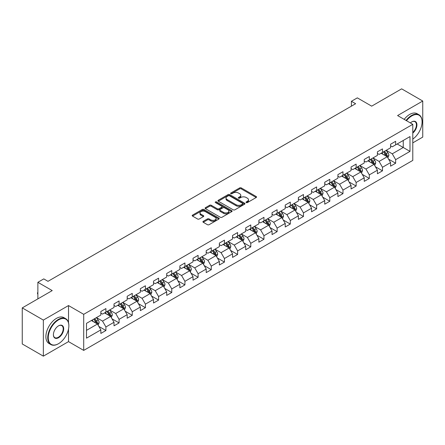 <?xml version="1.0" encoding="UTF-8"?>
<svg xmlns="http://www.w3.org/2000/svg" width="445" height="445" viewBox="0 0 445 445"><rect width="100%" height="100%" fill="white"/><g stroke="black" fill="none" stroke-linecap="round" stroke-linejoin="round"><path stroke-width="0.67" d="M246.246 202.581A0.818 0.473 0 0 0 247.409 202.581L256.209 197.497A1.174 0.679 0 0 0 256.554 197.018A1.174 0.679 0 0 0 256.209 196.54L241.296 187.929A1.174 0.679 0 0 0 239.638 187.929L230.833 193.008A0.818 0.473 0 0 0 230.593 193.347A0.818 0.473 0 0 0 230.833 193.681A0.818 0.473 0 0 0 231.995 193.681L233.136 193.024A3.749 2.164 0 0 1 238.437 193.024L239.677 193.742A3.749 2.164 0 0 1 240.778 195.272A3.749 2.164 0 0 1 239.677 196.801L238.542 197.458A0.818 0.473 0 0 0 238.297 197.797A0.818 0.473 0 0 0 238.542 198.131A0.818 0.473 0 0 0 239.699 198.131L240.84 197.474A3.749 2.164 0 0 1 246.141 197.474L247.387 198.192A3.749 2.164 0 0 1 248.482 199.722A3.749 2.164 0 0 1 247.387 201.251L246.246 201.908A0.818 0.473 0 0 0 246.007 202.241A0.818 0.473 0 0 0 246.246 202.581L246.246 201.908M203.259 221.321A1.174 0.679 0 0 0 202.914 221.799A1.174 0.679 0 0 0 203.259 222.278L207.442 224.692A1.174 0.679 0 0 0 209.1 224.692L218.879 219.051A1.174 0.679 0 0 0 219.224 218.573A1.174 0.679 0 0 0 218.879 218.095L203.966 209.478A1.174 0.679 0 0 0 202.308 209.478L192.529 215.124A1.174 0.679 0 0 0 192.184 215.603A1.174 0.679 0 0 0 192.529 216.081L197.586 219.001A1.174 0.679 0 0 0 199.243 219.001L203.426 216.587A1.174 0.679 0 0 0 203.771 216.109A1.174 0.679 0 0 0 203.426 215.63L200.917 214.179A3.137 1.808 0 0 1 200 212.899A3.137 1.808 0 0 1 201.935 211.23A3.137 1.808 0 0 1 205.351 211.62L215.174 217.288A3.137 1.808 0 0 1 216.092 218.573A3.137 1.808 0 0 1 214.156 220.242A3.137 1.808 0 0 1 210.741 219.852L209.1 218.907A1.174 0.679 0 0 0 207.442 218.907L203.259 221.321L203.259 222.278M412.788 142.856L422.75 137.105L422.75 101.037L401.646 88.85L371.675 106.155L357.324 97.867L351.411 101.282L355.633 103.718L47.999 281.329L43.777 278.893L37.87 282.302L37.87 298.879M68.513 322.675L68.513 305.554L43.354 320.077L22.25 307.896L52.221 290.591L37.87 282.302M68.513 305.554L83.71 314.326L412.788 124.333L412.788 160.406L83.71 350.399L83.71 314.326M422.75 101.037L397.591 115.561L412.788 124.333M233.213 209.817A1.174 0.679 0 0 0 234.871 209.817L244.65 204.172A1.174 0.679 0 0 0 244.995 203.693A1.174 0.679 0 0 0 244.65 203.215L229.737 194.599A1.174 0.679 0 0 0 228.079 194.599L218.3 200.244A1.174 0.679 0 0 0 217.955 200.723A1.174 0.679 0 0 0 218.3 201.201L233.213 209.817M215.769 202.759A0.818 0.473 0 0 1 216.604 202.87L216.604 201.897L231.767 210.652A1.174 0.679 0 0 1 232.106 211.13A1.174 0.679 0 0 1 231.767 211.609L221.988 217.255A1.174 0.679 0 0 1 220.331 217.255L205.412 208.644L209.601 206.246L209.601 205.267L205.412 207.687A1.174 0.679 0 0 0 205.073 208.165A1.174 0.679 0 0 0 205.412 208.644L205.412 207.687M209.601 206.246A1.174 0.679 0 0 1 211.258 206.246L211.258 205.267A1.174 0.679 0 0 0 209.601 205.267M211.258 205.267L217.305 208.761A1.174 0.679 0 0 0 218.962 208.761L221.738 207.159A1.174 0.679 0 0 0 222.083 206.68A1.174 0.679 0 0 0 221.738 206.202L215.441 202.57A0.818 0.473 0 0 1 215.202 202.23A0.818 0.473 0 0 1 215.708 201.796A0.818 0.473 0 0 1 216.604 201.897M43.354 320.077L43.354 356.15L22.25 343.963L22.25 307.896M98.862 326.441L105.91 330.513L105.91 326.953L114.015 322.275L114.015 325.829L119.082 322.909L119.082 319.349L127.187 314.671L127.187 318.225L132.254 315.305L132.254 311.745L140.359 307.067L140.359 310.621L145.42 307.701L145.42 304.141L153.525 299.463L153.525 303.023L158.592 300.097L158.592 296.537L166.697 291.859L166.697 295.419L171.764 292.493L171.764 288.933L179.869 284.255L179.869 287.815L184.931 284.889L184.931 281.329L193.035 276.651L193.035 280.211L198.103 277.285L198.103 273.725L206.207 269.047L206.207 272.607L211.269 269.681L211.269 266.121L219.374 261.443L219.374 265.003L224.441 262.077L224.441 258.517L232.546 253.839L232.546 257.399L237.613 254.473L237.613 250.913L245.718 246.235L245.718 249.795L250.78 246.869L250.78 243.315L258.884 238.631L258.884 242.191L263.952 239.265L263.952 235.711L272.056 231.027L272.056 234.587L277.124 231.661L277.124 228.107L285.228 223.429L285.228 226.983L290.29 224.058L290.29 220.503L298.395 215.825L298.395 219.379L303.462 216.454L303.462 212.899L311.567 208.221L311.567 211.776L316.629 208.855L316.629 205.295L324.733 200.617L324.733 204.172L329.801 201.251L329.801 197.691L337.905 193.013L337.905 196.568L342.973 193.647L342.973 190.087L351.077 185.409L351.077 188.964L356.139 186.043L356.139 182.483L364.244 177.805L364.244 181.365L369.311 178.439L369.311 174.879L377.416 170.201L377.416 173.761L382.483 170.835L382.483 167.276L390.588 162.597L390.588 166.157L395.649 163.232L395.649 159.672L410.001 151.389L410.001 136.571L403.248 140.47L403.248 147.49L410.001 151.389M105.91 330.513L100.848 333.433L100.848 329.878L86.497 338.161L86.497 323.343L100.848 315.06L100.848 311.5L105.91 308.574L105.91 312.134L114.015 307.456L114.015 303.896L119.082 300.97L119.082 304.53L127.187 299.852L127.187 296.292L132.254 293.366L132.254 296.926L140.359 292.248L140.359 288.688L145.42 285.768L145.42 289.322L153.525 284.644L153.525 281.084L158.592 278.164L158.592 281.718L166.697 277.04L166.697 273.48L171.764 270.56L171.764 274.114L179.869 269.436L179.869 265.882L184.931 262.956L184.931 266.511L193.035 261.832L193.035 258.278L198.103 255.352L198.103 258.907L206.207 254.229L206.207 250.674L211.269 247.748L211.269 251.308L219.374 246.625L219.374 243.07L224.441 240.144L224.441 243.704L232.546 239.021L232.546 235.466L237.613 232.54L237.613 236.1L245.718 231.417L245.718 227.862L250.78 224.936L250.78 228.496L258.884 223.818L258.884 220.258L263.952 217.332L263.952 220.892L272.056 216.214L272.056 212.654L277.124 209.729L277.124 213.288L285.228 208.61L285.228 205.05L290.29 202.125L290.29 205.685L298.395 201.007L298.395 197.446L303.462 194.521L303.462 198.081L311.567 193.403L311.567 189.843L316.629 186.917L316.629 190.477L324.733 185.799L324.733 182.239L329.801 179.313L329.801 182.873L337.905 178.195L337.905 174.635L342.973 171.714L342.973 175.269L351.077 170.591L351.077 167.031L356.139 164.11L356.139 167.665L364.244 162.987L364.244 159.427L369.311 156.507L369.311 160.061L377.416 155.383L377.416 151.823L382.483 148.903L382.483 152.457L390.588 147.779L390.588 144.224L395.649 141.299L395.649 144.853L410.001 136.571M104.564 312.913L110.638 316.423L102.534 321.101L96.459 317.591M100.848 313.108L102.534 314.087L105.91 312.134M102.534 321.101L105.91 326.953M110.638 316.423L114.015 322.275M117.73 305.309L123.81 308.819L115.706 313.497L109.626 309.993M114.015 305.504L115.706 306.483L119.082 304.53M115.706 313.497L119.082 319.349M123.81 308.819L127.187 314.671M130.902 297.705L136.982 301.215L128.878 305.893L122.798 302.389M127.187 297.9L128.878 298.879L132.254 296.926M128.878 305.893L132.254 311.745M136.982 301.215L140.359 307.067M144.069 290.101L150.149 293.611L142.044 298.295L135.964 294.785M140.359 290.296L142.044 291.275L145.42 289.322M142.044 298.295L145.42 304.141M150.149 293.611L153.525 299.463M157.241 282.503L163.321 286.007L155.216 290.691L149.136 287.181M153.525 282.697L155.216 283.671L158.592 281.718M155.216 290.691L158.592 296.537M163.321 286.007L166.697 291.859M170.413 274.899L176.487 278.403L168.388 283.087L162.308 279.577M166.697 275.093L168.388 276.067L171.764 274.114M168.388 283.087L171.764 288.933M176.487 278.403L179.869 284.255M183.579 267.295L189.659 270.805L181.554 275.483L175.475 271.973M179.869 267.49L181.554 268.463L184.931 266.511M181.554 275.483L184.931 281.329M189.659 270.805L193.035 276.651M196.751 259.691L202.831 263.201L194.726 267.879L188.647 264.369M193.035 259.886L194.726 260.859L198.103 258.907M194.726 267.879L198.103 273.725M202.831 263.201L206.207 269.047M209.923 252.087L215.997 255.597L207.893 260.275L201.819 256.765M206.207 252.282L207.893 253.255L211.269 251.308M207.893 260.275L211.269 266.121M215.997 255.597L219.374 261.443M223.09 244.483L229.169 247.993L221.065 252.671L214.985 249.161M219.374 244.678L221.065 245.651L224.441 243.704M221.065 252.671L224.441 258.517M229.169 247.993L232.546 253.839M236.262 236.879L242.341 240.389L234.237 245.067L228.157 241.557M232.546 237.074L234.237 238.047L237.613 236.1M234.237 245.067L237.613 250.913M242.341 240.389L245.718 246.235M249.428 229.275L255.508 232.785L247.403 237.463L241.323 233.953M245.718 229.47L247.403 230.443L250.78 228.496M247.403 237.463L250.78 243.315M255.508 232.785L258.884 238.631M262.6 221.671L268.68 225.181L260.575 229.859L254.495 226.349M258.884 221.866L260.575 222.839L263.952 220.892M260.575 229.859L263.952 235.711M268.68 225.181L272.056 231.027M275.772 214.067L281.846 217.577L273.742 222.255L267.668 218.745M272.056 214.262L273.742 215.235L277.124 213.288M273.742 222.255L277.124 228.107M281.846 217.577L285.228 223.429M288.939 206.463L295.018 209.973L286.914 214.651L280.834 211.141M285.228 206.658L286.914 207.631L290.29 205.685M286.914 214.651L290.29 220.503M295.018 209.973L298.395 215.825M302.111 198.859L308.19 202.369L300.086 207.047L294.006 203.537M298.395 199.054L300.086 200.033L303.462 198.081M300.086 207.047L303.462 212.899M308.19 202.369L311.567 208.221M315.282 191.255L321.357 194.765L313.252 199.443L307.178 195.934M311.567 191.45L313.252 192.429L316.629 190.477M313.252 199.443L316.629 205.295M321.357 194.765L324.733 200.617M328.449 183.652L334.529 187.161L326.424 191.84L320.344 188.335M324.733 183.846L326.424 184.825L329.801 182.873M326.424 191.84L329.801 197.691M334.529 187.161L337.905 193.013M341.621 176.048L347.701 179.558L339.596 184.241L333.516 180.731M337.905 176.242L339.596 177.221L342.973 175.269M339.596 184.241L342.973 190.087M347.701 179.558L351.077 185.409M354.787 168.444L360.867 171.954L352.763 176.637L346.683 173.127M351.077 168.644L352.763 169.617L356.139 167.665M352.763 176.637L356.139 182.483M360.867 171.954L364.244 177.805M367.959 160.845L374.039 164.35L365.935 169.033L359.855 165.523M364.244 161.04L365.935 162.013L369.311 160.061M365.935 169.033L369.311 174.879M374.039 164.35L377.416 170.201M381.131 153.241L387.206 156.751L379.101 161.429L373.027 157.919M377.416 153.436L379.101 154.409L382.483 152.457M379.101 161.429L382.483 167.276M387.206 156.751L390.588 162.597M397.168 143.98L403.248 147.49L392.273 153.825L386.193 150.315M390.588 145.832L392.273 146.806L395.649 144.853M392.273 153.825L395.649 159.672M43.354 356.15L68.513 341.621L83.71 350.399M351.411 101.282L351.411 106.155M86.497 330.362L97.472 324.027L91.392 320.517M97.472 324.027L100.848 329.878M388.602 159.16L395.649 163.232M375.43 166.764L382.483 170.835M362.263 174.368L369.311 178.439M349.091 181.972L356.139 186.043M335.919 189.576L342.973 193.647M322.753 197.18L329.801 201.251M309.581 204.783L316.629 208.855M296.415 212.387L303.462 216.454M283.243 219.991L290.29 224.058M270.07 227.595L277.124 231.661M256.904 235.199L263.952 239.265M243.732 242.803L250.78 246.869M230.56 250.407L237.613 254.473M217.394 258.005L224.441 262.077M204.222 265.609L211.269 269.681M191.055 273.213L198.103 277.285M177.883 280.817L184.931 284.889M164.711 288.421L171.764 292.493M151.545 296.025L158.592 300.097M138.373 303.629L145.42 307.701M125.201 311.233L132.254 315.305M112.034 318.837L119.082 322.909M68.513 341.621L68.513 329.044M246.575 202.692L247.387 202.225A3.749 2.164 0 0 0 248.482 200.695L248.482 199.722M240.778 195.272L240.778 196.245A3.749 2.164 0 0 1 239.677 197.775L238.87 198.248M256.209 196.54L256.209 197.497L241.296 188.903A1.174 0.679 0 0 0 239.638 188.903L231.161 193.797M244.65 203.215L244.65 204.172L229.737 195.578A1.174 0.679 0 0 0 228.079 195.578L218.317 201.212M242.581 204.027A0.818 0.473 0 0 0 242.82 203.693A0.818 0.473 0 0 0 242.581 203.354L229.487 195.8A0.818 0.473 0 0 0 228.324 195.8L227.122 196.49A3.749 2.164 0 0 0 226.027 198.019A3.749 2.164 0 0 0 227.122 199.555L236.072 204.722A3.749 2.164 0 0 0 241.379 204.722L242.581 204.027L242.581 205A0.818 0.473 0 0 0 242.82 204.667L242.82 203.693M226.027 198.019L226.027 198.998A3.749 2.164 0 0 0 227.122 200.528L227.122 199.555M242.581 205L241.379 205.696A3.749 2.164 0 0 1 236.072 205.696L227.122 200.528M211.258 206.246L217.305 209.74A1.174 0.679 0 0 0 218.962 209.74L221.738 208.132A1.174 0.679 0 0 0 222.083 207.654L222.083 206.68M216.604 202.87L231.75 211.62M223.585 212.387A3.137 1.808 0 0 0 227 212.777A3.137 1.808 0 0 0 228.936 211.108A3.137 1.808 0 0 0 228.018 209.829L224.558 207.832A1.174 0.679 0 0 0 222.901 207.832L220.125 209.434A1.174 0.679 0 0 0 219.78 209.912A1.174 0.679 0 0 0 220.125 210.39L223.585 212.387L223.585 213.361A3.137 1.808 0 0 0 227 213.756A3.137 1.808 0 0 0 228.936 212.081L228.936 211.108M219.78 209.912L219.78 210.886A1.174 0.679 0 0 0 220.125 211.364L220.125 210.39M223.585 213.361L220.125 211.364M216.092 218.573L216.092 219.546A3.137 1.808 0 0 1 214.156 221.215A3.137 1.808 0 0 1 210.741 220.826L209.1 219.88A1.174 0.679 0 0 0 207.442 219.88L203.276 222.289M200 212.899L200 213.878A3.137 1.808 0 0 0 200.917 215.158L200.917 214.179M203.41 216.593L200.917 215.158M218.862 219.057L203.966 210.457A1.174 0.679 0 0 0 202.308 210.457L192.546 216.092M387.873 157.903L388.88 155.372A3.165 1.825 -120 0 0 387.868 152.68L386.127 150.354M383.089 154.37L381.905 152.791M386.716 156.468L387.172 155.511A3.165 1.825 -120 0 0 386.266 153.608L384.524 151.278M383.729 151.739L385.665 154.32A1.613 0.929 60 0 1 385.954 154.81L387.172 155.511M383.512 151.867L385.253 154.192A3.165 1.825 60 0 1 386.16 156.095M412.788 139.096A14.568 8.411 120 0 0 422.077 121.897A14.568 8.411 120 0 0 411.775 115.95A14.568 8.411 120 0 0 406.485 120.695M406.046 120.445A14.924 8.616 -60 0 1 411.519 115.516A14.924 8.616 -60 0 1 418.984 114.777A14.924 8.616 -60 0 1 422.077 121.607A14.924 8.616 -60 0 1 422.071 121.752M410.368 122.937A7.281 4.205 -60 0 1 411.775 121.897L411.775 121.897A7.281 4.205 -60 0 1 416.898 124.3A7.281 4.205 -60 0 1 412.788 133.088M404.188 119.371A14.924 8.616 -60 0 1 409.667 114.443A14.924 8.616 -60 0 1 417.126 113.703L418.984 114.777M412.788 132.432A6.925 3.999 120 0 0 416.253 126.43A6.925 3.999 120 0 0 414.985 121.702A6.925 3.999 120 0 0 411.647 121.975M58.301 343.818L58.551 343.668A14.568 8.411 120 0 0 68.853 325.829A14.568 8.411 120 0 0 58.551 319.883A14.568 8.411 120 0 0 48.255 337.722A14.568 8.411 120 0 0 58.551 343.668L58.301 343.818A14.924 8.616 -60 0 1 50.836 344.558A14.924 8.616 -60 0 1 48.55 332.599A14.924 8.616 -60 0 1 58.301 319.443A14.924 8.616 -60 0 1 65.76 318.709A14.924 8.616 -60 0 1 68.853 325.54A14.924 8.616 -60 0 1 68.853 325.684M58.551 337.722A7.281 4.205 -60 0 1 53.4 334.751A7.281 4.205 -60 0 1 58.551 325.829L58.551 325.829A7.281 4.205 -60 0 1 63.702 328.805A7.281 4.205 -60 0 1 58.551 337.722M53.406 334.601A6.925 3.999 120 0 0 54.835 337.627A6.925 3.999 120 0 0 58.301 337.282A6.925 3.999 120 0 0 62.823 331.18A6.925 3.999 120 0 0 61.76 325.634A6.925 3.999 120 0 0 58.423 325.907M50.836 344.558L48.978 343.484A14.924 8.616 -60 0 1 46.692 331.525A14.924 8.616 -60 0 1 56.443 318.375A14.924 8.616 -60 0 1 63.902 317.635L65.76 318.709M374.707 165.507L375.708 162.976A3.165 1.825 -120 0 0 374.701 160.283L372.96 157.958M369.917 161.974L368.738 160.395M373.55 164.071L374 163.115A3.165 1.825 -120 0 0 373.094 161.207L371.353 158.882M370.563 159.343L372.493 161.919A1.613 0.929 60 0 1 372.788 162.414L374 163.115M370.34 159.466L372.081 161.796A3.165 1.825 60 0 1 372.988 163.699M361.535 173.111L362.541 170.58A3.165 1.825 -120 0 0 361.529 167.887L359.788 165.562M356.751 169.578L355.566 167.999M360.378 171.675L360.834 170.719A3.165 1.825 -120 0 0 359.927 168.811L358.186 166.486M357.391 166.947L359.326 169.523A1.613 0.929 60 0 1 359.616 170.012L360.834 170.719M357.168 167.07L358.915 169.4A3.165 1.825 60 0 1 359.816 171.303M348.363 180.715L349.37 178.184A3.165 1.825 -120 0 0 348.363 175.491L346.616 173.166M343.579 177.182L342.394 175.603M347.211 179.279L347.662 178.317A3.165 1.825 -120 0 0 346.755 176.415L345.014 174.09M344.219 174.546L346.154 177.127A1.613 0.929 60 0 1 346.449 177.616L347.662 178.317M344.002 174.674L345.743 177.004A3.165 1.825 60 0 1 346.649 178.907M335.196 188.318L336.197 185.787A3.165 1.825 -120 0 0 335.191 183.095L333.45 180.77M330.413 184.786L329.228 183.207M334.039 186.878L334.49 185.921A3.165 1.825 -120 0 0 333.589 184.019L331.842 181.694M331.052 182.15L332.982 184.731A1.613 0.929 60 0 1 333.277 185.22L334.49 185.921M330.83 182.278L332.571 184.603A3.165 1.825 60 0 1 333.477 186.511M322.024 195.922L323.031 193.391A3.165 1.825 -120 0 0 322.019 190.699L320.278 188.374M317.241 192.39L316.056 190.81M320.867 194.482L321.323 193.525A3.165 1.825 -120 0 0 320.417 191.623L318.676 189.297M317.88 189.754L319.816 192.335A1.613 0.929 60 0 1 320.105 192.824L321.323 193.525M317.663 189.882L319.404 192.207A3.165 1.825 60 0 1 320.311 194.109M308.858 203.526L309.859 200.995A3.165 1.825 -120 0 0 308.852 198.303L307.106 195.978M304.069 199.994L302.889 198.414M307.701 202.086L308.151 201.129A3.165 1.825 -120 0 0 307.245 199.227L305.504 196.901M304.714 197.358L306.644 199.939A1.613 0.929 60 0 1 306.939 200.428L308.151 201.129M304.491 197.485L306.232 199.811A3.165 1.825 60 0 1 307.139 201.713M295.686 211.13L296.693 208.599A3.165 1.825 -120 0 0 295.68 205.907L293.939 203.576M290.902 207.598L289.717 206.018M294.529 209.69L294.979 208.733A3.165 1.825 -120 0 0 294.078 206.83L292.332 204.505M291.542 204.961L293.472 207.542A1.613 0.929 60 0 1 293.767 208.032L294.979 208.733M291.319 205.089L293.066 207.415A3.165 1.825 60 0 1 293.967 209.317M282.514 218.734L283.521 216.203A3.165 1.825 -120 0 0 282.508 213.511L280.767 211.18M277.73 215.202L276.545 213.622M281.357 217.293L281.813 216.337A3.165 1.825 -120 0 0 280.906 214.434L279.165 212.109M278.37 212.565L280.305 215.146A1.613 0.929 60 0 1 280.595 215.636L281.813 216.337M278.153 212.693L279.894 215.018A3.165 1.825 60 0 1 280.801 216.921M269.347 226.338L270.349 223.807A3.165 1.825 -120 0 0 269.342 221.109L267.601 218.784M264.558 222.8L263.379 221.221M268.19 224.897L268.641 223.941A3.165 1.825 -120 0 0 267.734 222.038L265.993 219.713M265.203 220.169L267.134 222.75A1.613 0.929 60 0 1 267.428 223.24L268.641 223.941M264.981 220.297L266.722 222.622A3.165 1.825 60 0 1 267.629 224.525M256.175 233.942L257.182 231.411A3.165 1.825 -120 0 0 256.17 228.713L254.429 226.388M251.392 230.404L250.207 228.825M255.018 232.501L255.475 231.545A3.165 1.825 -120 0 0 254.568 229.642L252.827 227.317M252.031 227.773L253.967 230.354A1.613 0.929 60 0 1 254.256 230.844L255.475 231.545M251.809 227.901L253.555 230.226A3.165 1.825 60 0 1 254.457 232.129M243.009 241.54L244.01 239.015A3.165 1.825 -120 0 0 243.003 236.317L241.257 233.992M238.22 238.008L237.035 236.429M241.852 240.105L242.303 239.149A3.165 1.825 -120 0 0 241.396 237.246L239.655 234.921M238.859 235.377L240.795 237.958A1.613 0.929 60 0 1 241.09 238.448L242.303 239.149M238.642 235.505L240.383 237.83A3.165 1.825 60 0 1 241.29 239.733M229.837 249.144L230.838 246.619A3.165 1.825 -120 0 0 229.831 243.921L228.09 241.596M225.053 245.612L223.868 244.032M228.68 247.709L229.131 246.753A3.165 1.825 -120 0 0 228.229 244.85L226.483 242.525M225.693 242.981L227.623 245.562A1.613 0.929 60 0 1 227.918 246.052L229.131 246.753M225.47 243.109L227.211 245.434A3.165 1.825 60 0 1 228.118 247.337M216.665 256.748L217.672 254.223A3.165 1.825 -120 0 0 216.659 251.525L214.918 249.2M211.881 253.216L210.696 251.636M215.508 255.313L215.964 254.356A3.165 1.825 -120 0 0 215.057 252.454L213.316 250.129M212.521 250.585L214.457 253.166A1.613 0.929 60 0 1 214.746 253.656L215.964 254.356M212.304 250.713L214.045 253.038A3.165 1.825 60 0 1 214.952 254.941M203.499 264.352L204.5 261.821A3.165 1.825 -120 0 0 203.493 259.129L201.746 256.804M198.709 260.82L197.53 259.24M202.341 262.917L202.792 261.96A3.165 1.825 -120 0 0 201.885 260.058L200.144 257.727M199.354 258.189L201.285 260.77A1.613 0.929 60 0 1 201.579 261.26L202.792 261.96M199.132 258.317L200.873 260.642A3.165 1.825 60 0 1 201.78 262.544M190.327 271.956L191.333 269.425A3.165 1.825 -120 0 0 190.321 266.733L188.58 264.408M185.543 268.424L184.358 266.844M189.169 270.521L189.62 269.564A3.165 1.825 -120 0 0 188.719 267.662L186.972 265.331M186.182 265.793L188.113 268.374A1.613 0.929 60 0 1 188.407 268.863L189.62 269.564M185.96 265.921L187.707 268.246A3.165 1.825 60 0 1 188.608 270.148M177.155 279.56L178.161 277.029A3.165 1.825 -120 0 0 177.149 274.337L175.408 272.012M172.371 276.028L171.186 274.448M175.998 278.125L176.454 277.168A3.165 1.825 -120 0 0 175.547 275.26L173.806 272.935M173.01 273.397L174.946 275.978A1.613 0.929 60 0 1 175.235 276.467L176.454 277.168M172.793 273.519L174.535 275.85A3.165 1.825 60 0 1 175.441 277.752M163.988 287.164L164.989 284.633A3.165 1.825 -120 0 0 163.983 281.941L162.241 279.616M159.199 283.632L158.019 282.052M162.831 285.729L163.282 284.772A3.165 1.825 -120 0 0 162.375 282.864L160.634 280.539M159.844 281.001L161.774 283.576A1.613 0.929 60 0 1 162.069 284.066L163.282 284.772M159.621 281.123L161.363 283.454A3.165 1.825 60 0 1 162.269 285.356M150.816 294.768L151.823 292.237A3.165 1.825 -120 0 0 150.811 289.545L149.069 287.22M146.032 291.236L144.847 289.656M149.659 293.333L150.115 292.371A3.165 1.825 -120 0 0 149.209 290.468L147.467 288.143M146.672 288.599L148.608 291.18A1.613 0.929 60 0 1 148.897 291.67L150.115 292.371M146.45 288.727L148.196 291.058A3.165 1.825 60 0 1 149.103 292.96M137.65 302.372L138.651 299.841A3.165 1.825 -120 0 0 137.644 297.149L135.897 294.824M132.86 298.84L131.675 297.26M136.493 300.931L136.943 299.974A3.165 1.825 -120 0 0 136.037 298.072L134.295 295.747M133.5 296.203L135.436 298.784A1.613 0.929 60 0 1 135.731 299.274L136.943 299.974M133.283 296.331L135.024 298.656A3.165 1.825 60 0 1 135.931 300.564M124.478 309.976L125.479 307.445A3.165 1.825 -120 0 0 124.472 304.753L122.731 302.428M119.694 306.444L118.509 304.864M123.321 308.535L123.771 307.578A3.165 1.825 -120 0 0 122.87 305.676L121.123 303.351M120.334 303.807L122.264 306.388A1.613 0.929 60 0 1 122.559 306.878L123.771 307.578M120.111 303.935L121.852 306.26A3.165 1.825 60 0 1 122.759 308.163M111.306 317.58L112.312 315.049A3.165 1.825 -120 0 0 111.3 312.357L109.559 310.031M106.522 314.048L105.337 312.468M110.149 316.139L110.605 315.182A3.165 1.825 -120 0 0 109.698 313.28L107.957 310.955M107.162 311.411L109.097 313.992A1.613 0.929 60 0 1 109.387 314.482L110.605 315.182M106.945 311.539L108.686 313.864A3.165 1.825 60 0 1 109.592 315.766M98.139 325.184L99.14 322.653A3.165 1.825 -120 0 0 98.134 319.961L96.387 317.63M93.35 321.652L92.171 320.072M96.982 323.743L97.433 322.786A3.165 1.825 -120 0 0 96.526 320.884L94.785 318.559M93.995 319.015L95.925 321.596A1.613 0.929 60 0 1 96.22 322.085L97.433 322.786M93.773 319.143L95.514 321.468A3.165 1.825 60 0 1 96.42 323.37M37.87 294.267L37.514 293.7L37.514 292.727L37.87 292.521M37.87 292.932L37.514 292.727M247.387 202.225L247.387 201.251M238.542 198.131L238.542 197.458M239.677 197.775L239.677 196.801M230.833 193.681L230.833 193.008M239.638 188.903L239.638 187.929M241.296 188.903L241.296 187.929M218.3 201.201L218.3 200.244M228.079 195.578L228.079 194.599M229.737 195.578L229.737 194.599M236.072 205.696L236.072 204.722M241.379 205.696L241.379 204.722M217.305 209.74L217.305 208.761M218.962 209.74L218.962 208.761M221.738 208.132L221.738 207.159M231.767 211.609L231.767 210.652M207.442 219.88L207.442 218.907M209.1 219.88L209.1 218.907M210.741 220.826L210.741 219.852M203.426 216.587L203.426 215.63M192.529 216.081L192.529 215.124M202.308 210.457L202.308 209.478M203.966 210.457L203.966 209.478M218.879 219.051L218.879 218.095M386.894 156.568L388.858 155.433M386.266 153.608L387.868 152.68M384.013 154.905L385.253 154.192M373.728 164.172L375.691 163.037M373.094 161.207L374.701 160.283M370.846 162.508L372.081 161.796M360.556 171.776L362.519 170.641M359.927 168.811L361.529 167.887M357.674 170.112L358.915 169.4M347.384 179.38L349.347 178.245M346.755 176.415L348.363 175.491M344.508 177.716L345.743 177.004M334.217 186.983L336.181 185.849M333.589 184.019L335.191 183.095M331.336 185.32L332.571 184.603M321.045 194.587L323.009 193.453M320.417 191.623L322.019 190.699M318.164 192.924L319.404 192.207M307.879 202.191L309.837 201.057M307.245 199.227L308.852 198.303M304.997 200.528L306.232 199.811M294.707 209.795L296.67 208.661M294.078 206.83L295.68 205.907M291.825 208.132L293.066 207.415M281.535 217.399L283.498 216.264M280.906 214.434L282.508 213.511M278.653 215.736L279.894 215.018M268.368 225.003L270.332 223.868M267.734 222.038L269.342 221.109M265.487 223.34L266.722 222.622M255.196 232.602L257.16 231.472M254.568 229.642L256.17 228.713M252.315 230.938L253.555 230.226M242.024 240.205L243.988 239.076M241.396 237.246L243.003 236.317M239.149 238.542L240.383 237.83M228.858 247.809L230.821 246.68M228.229 244.85L229.831 243.921M225.977 246.146L227.211 245.434M215.686 255.413L217.649 254.284M215.057 252.454L216.659 251.525M212.805 253.75L214.045 253.038M202.519 263.017L204.478 261.882M201.885 260.058L203.493 259.129M199.638 261.354L200.873 260.642M189.347 270.621L191.311 269.486M188.719 267.662L190.321 266.733M186.466 268.958L187.707 268.246M176.176 278.225L178.139 277.09M175.547 275.26L177.149 274.337M173.294 276.562L174.535 275.85M163.009 285.829L164.973 284.694M162.375 282.864L163.983 281.941M160.128 284.166L161.363 283.454M149.837 293.433L151.801 292.298M149.209 290.468L150.811 289.545M146.956 291.77L148.196 291.058M136.665 301.037L138.629 299.902M136.037 298.072L137.644 297.149M133.789 299.374L135.024 298.656M123.499 308.641L125.462 307.506M122.87 305.676L124.472 304.753M120.617 306.978L121.852 306.26M110.327 316.245L112.29 315.11M109.698 313.28L111.3 312.357M107.445 314.582L108.686 313.864M97.16 323.849L99.118 322.714M96.526 320.884L98.134 319.961M94.279 322.186L95.514 321.468M422.077 121.897L422.077 121.607M68.853 325.829L68.853 325.54"/></g></svg>
